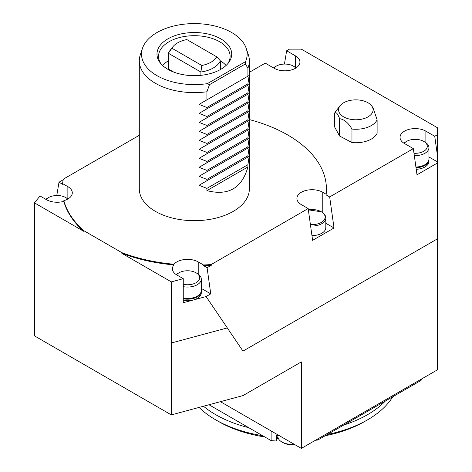 <?xml version="1.0" encoding="UTF-8"?>
<svg xmlns="http://www.w3.org/2000/svg" width="472" height="472" viewBox="0 0 472 472"><rect width="100%" height="100%" fill="white"/><g stroke="black" fill="none" stroke-linecap="round" stroke-linejoin="round"><path stroke-width="0.71" d="M173.767 72.104L168.321 68.959L168.321 53.23L200.895 72.039L200.895 75.331M172.746 46.946A23.653 13.653 180 0 0 171.897 48.209L168.321 53.23A26.827 15.487 180 0 1 169.843 50.693L172.746 46.946A23.653 13.653 180 0 1 186.859 39.571L216.772 56.841A23.653 13.653 180 0 1 201.809 65.478L200.895 72.039A26.827 15.487 180 0 0 220.347 60.805L216.772 56.841M168.321 68.959A26.827 15.487 0 0 0 168.115 69.461M220.554 69.461A26.827 15.487 0 0 0 220.347 68.959M220.347 60.805L220.347 69.579M34.456 202.866L83.922 231.422A132.083 76.257 180 0 1 63.838 201.349A15.133 8.738 0 0 1 46.457 199.685L40.026 195.968L34.456 202.866L34.45 335.869L171.324 414.894L242.98 395.601L242.98 351.115L227.292 327.928L171.318 342.991L227.309 327.916L206.093 296.558L194.134 299.779A13.759 7.941 180 0 1 192.517 300.216A13.759 7.941 180 0 1 183.26 300.363M171.324 414.894L171.324 342.996M242.98 351.115L437.55 238.779L437.55 127.788L301.348 49.153L289.472 49.153L286.651 50.781L284.427 64.074M242.98 395.601L301.348 361.9L301.348 448.4L437.55 369.765L437.55 238.779M198.228 274.114L198.228 261.919A15.133 8.738 180 0 0 173.944 264.243L173.944 264.916A15.133 8.738 0 0 0 172.392 268.774A15.133 8.738 0 0 0 176.823 274.952L183.26 278.669L183.26 302.705L192.517 300.216M286.651 50.781L295.513 55.897A15.133 8.738 0 0 1 299.944 62.074A15.133 8.738 0 0 1 290.604 70.145A15.133 8.738 0 0 1 274.108 68.251L265.252 63.136L249.369 72.31M425.88 142.68L425.88 131.163A15.133 8.738 0 0 0 409.383 129.269A15.133 8.738 0 0 0 400.044 137.34A15.133 8.738 0 0 0 404.474 143.517L413.33 148.633L329.668 196.936L326.099 194.877L326.099 194.198A132.083 76.257 180 0 0 326.417 188.9A132.083 76.257 180 0 0 249.369 119.581M425.88 131.163L434.736 136.272L437.55 134.65M434.736 136.272L437.55 156.338M437.55 161.943L428.936 156.964M67.862 198.848L67.862 186.652L62.575 183.602L62.575 184.275L59.006 182.216L63.201 179.791M207.084 267.707L203.515 265.647L203.515 264.975A132.083 76.257 180 0 0 211.214 264.532L211.45 265.187L207.084 267.707L210.754 293.867L206.093 296.558M211.45 265.187A132.083 76.257 180 0 1 203.515 265.647M310.606 225.97A13.759 7.941 180 0 0 321.78 223.687A13.759 7.941 180 0 0 325.81 218.07L325.81 227.657A13.759 7.941 180 0 1 321.78 233.274A13.759 7.941 180 0 1 311.957 235.599M325.81 223.244L334.023 227.988L312.617 240.342L308.163 208.559L301.348 204.63A15.133 8.738 180 0 1 296.917 198.452A15.133 8.738 180 0 1 306.257 190.375A15.133 8.738 180 0 1 322.754 192.269L326.099 194.198M340.088 105.752A17.246 9.959 180 0 1 355.829 99.858A17.246 9.959 180 0 1 371.576 105.752A17.246 9.959 180 0 1 364.012 118.584A17.246 9.959 180 0 1 341.291 115.174A17.246 9.959 180 0 1 340.088 105.752L335.734 111.368A22.013 12.709 180 0 0 334.542 113.321L334.542 126.803L339.598 136.024L351.959 142.55A22.013 12.709 180 0 0 377.116 133.275L377.116 119.794A22.013 12.709 180 0 1 351.959 129.068L351.959 142.55M326.417 188.9L326.417 189.573A132.083 76.257 180 0 1 326.099 194.877M437.55 162.928L417.006 174.793L413.33 148.633M416.233 169.3A13.759 7.941 0 0 0 424.906 166.994A13.759 7.941 0 0 0 428.936 161.377L428.936 159.807A13.759 7.941 180 0 1 424.906 165.424A13.759 7.941 180 0 1 416.015 167.737M171.318 342.991L171.318 281.884L183.26 278.669M201.273 290.894A13.759 7.941 180 0 1 201.284 291.242L201.284 292.811A13.759 7.941 180 0 1 197.255 298.428A13.759 7.941 180 0 1 194.134 299.779M201.284 288.398L210.754 293.867M173.944 264.243A132.083 76.257 180 0 1 121.853 252.65L121.853 253.322L171.318 281.884M173.944 264.916A132.083 76.257 180 0 1 121.853 253.322M83.922 231.422L83.922 230.749L121.853 252.65M83.922 230.749A132.083 76.257 180 0 1 63.838 200.677L63.838 201.349M67.862 186.652A15.133 8.738 180 0 1 72.293 192.836A15.133 8.738 180 0 1 63.838 200.677M56.776 195.508L59.006 182.216M62.575 183.602A132.083 76.257 180 0 1 63.336 179.159L139.299 135.299M334.023 227.988L329.668 196.936M308.163 208.559L211.214 264.532M198.228 261.919L203.515 264.975M209.509 84.653L206.913 91.769A55.035 31.771 180 0 1 199.042 92.494A55.035 31.771 180 0 1 139.299 60.835L139.299 188.9A55.035 31.771 0 0 0 199.042 220.56A55.035 31.771 0 0 0 233.251 211.367A55.035 31.771 0 0 0 249.369 188.9L249.369 60.835A55.035 31.771 180 0 1 247.912 68.098L245.316 63.98L209.509 84.653L207.35 83.65L245.528 61.614A52.823 30.497 0 0 0 246.201 48.321A52.823 30.497 0 0 0 194.334 23.6A52.823 30.497 0 0 0 142.467 48.321A52.823 30.497 0 0 0 207.35 83.65M385.429 400.982A107.315 61.956 180 0 1 343.746 425.048M248.738 427.685A107.315 61.956 180 0 1 203.479 406.233M294.068 444.199A13.759 7.941 180 0 1 281.89 441.998A13.759 7.941 180 0 1 277.861 436.382L277.861 435.497M294.599 444.506A12.107 6.991 180 0 1 283.058 442.671L281.89 441.998M220.418 401.672L301.348 448.4M209.007 404.746L271.111 440.6L271.111 430.942M279.123 435.567A132.083 76.257 180 0 1 276.486 435.408L276.486 441.025A132.083 76.257 180 0 1 271.111 440.6M317.827 438.889L317.827 440.01A132.083 76.257 180 0 1 315.414 440.282M317.827 440.01L421.077 380.402L421.077 379.276M421.543 379.01A132.083 76.257 180 0 1 421.077 380.402M264.786 436.954A103.185 59.572 180 0 1 218.654 421.549L215.739 419.868A107.315 61.956 0 0 0 262.638 435.709M327.438 434.464A107.315 61.956 0 0 0 367.505 419.868L364.585 421.549A103.185 59.572 180 0 1 325.184 435.762M278.368 438.506A103.185 59.572 180 0 1 276.486 438.358M276.486 437.397A107.315 61.956 0 0 0 278.002 437.514M367.505 419.868A107.315 61.956 0 0 0 392.781 396.734M199.072 407.419A107.315 61.956 0 0 0 215.739 419.868M428.918 159.459A13.759 7.941 180 0 1 428.936 159.807M404.209 143.364A12.107 6.991 180 0 1 406.616 141.382A12.107 6.991 180 0 1 423.738 141.382L424.906 142.06A13.759 7.941 180 0 1 428.936 147.677L428.936 159.111A13.759 7.941 180 0 1 424.906 164.728L424.298 165.076A12.903 7.452 180 0 1 415.944 167.241M424.906 164.728A13.759 7.941 180 0 1 415.915 167.041M428.936 147.677A13.759 7.941 180 0 1 414.31 155.601M403.867 143.146A13.759 7.941 180 0 1 405.448 142.06L406.616 141.382M424.906 142.06L423.738 141.382A12.107 6.991 180 0 1 426.122 149.317A12.107 6.991 180 0 1 413.985 153.282M334.542 113.321C335.952 111.657 337.639 113.433 339.598 118.649L339.598 136.024M339.598 118.649C344.342 119.493 348.46 122.968 351.959 129.068M377.116 119.794L372.927 107.527L371.576 105.752M325.81 218.07C325.774 215.621 324.341 213.545 321.497 211.822L308.34 209.851A13.068 7.546 180 0 1 321.296 211.763A13.068 7.546 180 0 1 323.786 220.418A13.068 7.546 180 0 1 310.411 224.583M273.843 68.098A12.107 6.991 180 0 1 276.25 66.121A12.107 6.991 180 0 1 293.372 66.115A12.107 6.991 180 0 1 293.372 66.121L294.54 66.794A13.759 7.941 180 0 1 296.115 67.885M273.489 67.897A13.759 7.941 180 0 1 275.082 66.794L276.25 66.121M294.54 66.794L293.372 66.121A12.107 6.991 180 0 1 295.779 68.098M201.284 291.242A13.759 7.941 180 0 1 197.255 296.858A13.759 7.941 180 0 1 183.26 298.794M176.558 274.792A12.107 6.991 180 0 1 178.965 272.816A12.107 6.991 180 0 1 196.087 272.816L197.255 273.489A13.759 7.941 180 0 1 201.284 279.105L201.284 290.546A13.759 7.941 180 0 1 197.255 296.162L196.653 296.51A12.903 7.452 180 0 1 183.26 298.274M197.255 296.162A13.759 7.941 180 0 1 183.26 298.097M201.284 279.105A13.759 7.941 180 0 1 183.26 286.657M176.221 274.58A13.759 7.941 180 0 1 177.797 273.489L178.965 272.816M197.255 273.489L196.087 272.816A12.107 6.991 180 0 1 197.703 281.548A12.107 6.991 180 0 1 183.26 284.303M46.191 199.532A12.107 6.991 180 0 1 48.598 197.55A12.107 6.991 180 0 1 65.72 197.55L66.888 198.222A13.759 7.941 180 0 1 66.888 198.228A13.759 7.941 180 0 1 67.986 198.942M45.837 199.326A13.759 7.941 180 0 1 47.43 198.228L48.598 197.55M66.888 198.228L65.72 197.55A12.107 6.991 180 0 1 67.732 199.084M220.754 38.846A37.359 21.57 180 0 1 228.442 62.9A37.359 21.57 180 0 1 194.334 75.667A37.359 21.57 180 0 1 160.232 62.9A37.359 21.57 180 0 1 173.147 36.332A37.359 21.57 180 0 1 220.754 38.846M245.528 61.614L245.316 63.98M206.913 190.623C228.3 196.11 241.965 188.216 247.912 166.952L206.913 190.623L206.913 188.381L247.912 164.71L249.169 156.344L199.042 185.284L206.913 180.741L206.913 179.389L247.912 155.719L249.169 147.358L199.042 176.298L206.913 171.755L206.913 170.404L247.912 146.733L249.169 138.373L199.042 167.312L206.913 162.763L206.913 161.418L247.912 137.747L249.169 129.387L199.042 158.321L206.913 153.778L206.913 152.432L247.912 128.762L249.169 120.395L199.042 149.335L206.913 144.792L206.913 143.447L247.912 119.776L249.169 111.41L199.042 140.349L206.913 135.806L206.913 134.455L247.912 110.784L249.169 102.424L199.042 131.363L206.913 126.82L206.913 125.469L247.912 101.799L249.169 93.438L199.042 122.378L206.913 117.829L206.913 116.484L247.912 92.813L249.169 84.447L199.042 113.386L206.913 108.843L206.913 107.498L199.042 104.4L206.913 99.858L206.913 91.769M247.912 166.952L247.912 164.71M206.913 188.381L199.042 185.284M249.169 156.344L206.913 180.741M247.912 157.07L247.912 155.719M206.913 179.389L199.042 176.298M249.169 147.358L206.913 171.755M247.912 148.084L247.912 146.733M206.913 170.404L199.042 167.312M249.169 138.373L206.913 162.763M247.912 139.098L247.912 137.747M206.913 161.418L199.042 158.321M249.169 129.387L206.913 153.778M247.912 130.107L247.912 128.762M206.913 152.432L199.042 149.335M249.169 120.395L206.913 144.792M247.912 121.121L247.912 119.776M206.913 143.447L199.042 140.349M249.169 111.41L206.913 135.806M247.912 112.135L247.912 110.784M206.913 134.455L199.042 131.363M249.169 102.424L206.913 126.82M247.912 103.15L247.912 101.799M206.913 125.469L199.042 122.378M249.169 93.438L206.913 117.829M247.912 94.158L247.912 92.813M206.913 116.484L199.042 113.386M249.169 84.447L206.913 108.843M139.299 60.835A55.035 31.771 180 0 1 140.296 54.817L142.467 48.321M246.201 48.321L248.372 54.817A55.035 31.771 180 0 1 249.369 60.835M206.913 107.498L247.912 83.827L249.169 75.461L206.913 99.858M247.912 76.187L247.912 68.098M249.169 75.461L199.042 104.4M247.912 85.172L247.912 83.827M160.999 63.838A35.772 20.65 180 0 1 158.562 56.345A35.772 20.65 180 0 1 180.646 37.264A35.772 20.65 180 0 1 219.627 41.737A35.772 20.65 180 0 1 230.106 56.345A35.772 20.65 180 0 1 227.669 63.838M220.347 60.817A35.772 20.65 180 0 1 226.076 65.472M162.592 65.472A35.772 20.65 180 0 1 168.321 60.817M171.897 48.209L201.809 65.478M295.513 67.419L295.513 55.897M322.754 212.66L322.754 192.269"/></g></svg>
